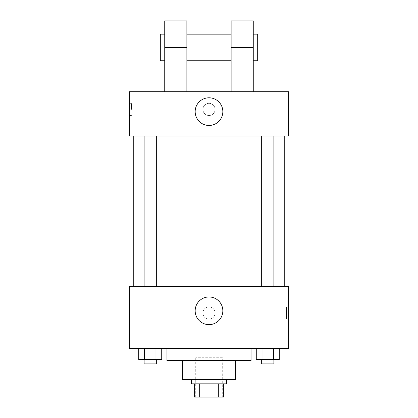 <?xml version="1.0" encoding="UTF-8"?>
<svg xmlns="http://www.w3.org/2000/svg" width="418" height="418" viewBox="0 0 418 418"><rect width="100%" height="100%" fill="white"/><g stroke="black" fill="none" stroke-linecap="round" stroke-linejoin="round"><path stroke-width="0.31" stroke-dasharray="2.09 1.57" d="M222.277 357.265L195.723 357.265L222.277 357.265L222.277 397.1L195.723 397.1L222.277 397.1M199.684 397.1L194.616 397.1L194.616 383.823L199.684 383.823L199.684 397.1L223.384 397.1M218.316 383.823L199.684 383.823L218.316 383.823L218.316 397.1M199.684 383.823L194.616 383.823M191.298 383.823L226.702 383.823M182.447 379.398L235.553 379.398M166.954 360.588L251.046 360.588M209 348.413L166.954 348.413L209 348.413M138.724 348.413L138.724 359.48L144.476 359.48L138.724 359.48L144.476 359.48L144.476 348.413L155.971 348.413L138.724 348.413L161.724 348.413L144.476 348.413L144.476 359.48L161.724 359.48L155.971 359.48L161.724 359.48L161.724 348.413L155.971 348.413L161.724 348.413L155.971 348.413L155.971 359.48L144.476 359.48L155.971 359.48L155.971 348.413L161.724 348.413L144.476 348.413L161.724 348.413M129.334 348.413L288.666 348.413L288.666 286.455L129.334 286.455L129.334 348.413M256.276 348.413L256.276 359.48L262.029 359.48L256.276 359.48L262.029 359.48L262.029 348.413L273.524 348.413L256.276 348.413L279.276 348.413L262.029 348.413L262.029 359.48L279.276 359.48L273.524 359.48L279.276 359.48L279.276 348.413L273.524 348.413L279.276 348.413L273.524 348.413L273.524 359.48L262.029 359.48L273.524 359.48L273.524 348.413L279.276 348.413L262.029 348.413L279.276 348.413M215.087 313.009A6.087 6.087 0 0 0 205.959 307.737A6.087 6.087 0 0 0 205.959 318.281A6.087 6.087 0 0 0 215.087 313.009A6.087 6.087 0 0 0 205.959 307.737A6.087 6.087 0 0 0 205.959 318.281A6.087 6.087 0 0 0 215.087 313.009M284.24 286.455L133.76 286.455L284.24 286.455M156.332 286.455L144.116 286.455L156.332 286.455L144.116 286.455L156.332 286.455L156.332 135.975L144.116 135.975L156.332 135.975M273.884 286.455L261.668 286.455L273.884 286.455L261.668 286.455L273.884 286.455L273.884 135.975L261.668 135.975L273.884 135.975M129.334 319.096L129.34 306.922L129.334 319.096M288.666 306.922L288.666 319.096L288.666 306.922L286.435 306.922L286.435 319.096L286.435 306.922M222.831 310.793A13.831 13.831 0 0 1 202.082 322.774A13.831 13.831 0 0 1 202.082 298.818A13.831 13.831 0 0 1 222.831 310.793M284.24 135.975L133.76 135.975L284.24 135.975M129.334 135.975L288.666 135.975L288.666 91.714L129.334 91.714L129.334 135.975L288.666 135.975M273.884 359.48L261.668 359.48L273.884 359.48L261.668 359.48L273.884 359.48L273.884 363.906L261.668 363.906L273.884 363.906L261.668 363.906L261.668 359.48M156.332 359.48L144.116 359.48L156.332 359.48L144.116 359.48L156.332 359.48L156.332 363.906L144.116 363.906L156.332 363.906L144.116 363.906L144.116 359.48M273.524 348.413L273.524 359.48M262.029 348.413L262.029 359.48M155.971 348.413L155.971 359.48M144.476 348.413L144.476 359.48M288.66 109.417L288.66 103.33L288.666 109.417M195.169 111.632A13.831 13.831 0 0 0 215.918 123.608A13.831 13.831 0 0 0 215.918 99.651A13.831 13.831 0 0 0 195.169 111.632M129.334 109.417L129.334 115.504L129.334 109.417M131.565 109.417L131.565 103.33L131.565 109.417M209 103.33A6.087 6.087 0 0 0 203.728 112.463A6.087 6.087 0 0 0 214.272 112.463A6.087 6.087 0 0 0 209 103.33A6.087 6.087 0 0 1 214.272 112.463A6.087 6.087 0 0 1 203.728 112.463A6.087 6.087 0 0 1 209 103.33M231.128 91.714L253.261 91.714L231.128 91.714L231.128 20.9M164.739 91.714L186.872 91.714L164.739 91.714L164.739 47.453L186.872 47.453L186.872 91.714M231.128 34.177L231.128 60.735L231.128 34.177M186.872 34.177L186.872 60.735L186.872 34.177M186.872 20.9L186.872 47.453M253.261 34.177L253.261 60.735L253.261 34.177M253.261 20.9L253.261 91.714M257.687 34.177L257.687 60.735M164.739 60.735L164.739 34.177L164.739 60.735M164.739 20.9L164.739 47.453M160.313 60.735L160.313 34.177M231.128 47.453L253.261 47.453M195.723 397.1L195.723 357.265M286.435 319.096L288.666 319.096M144.116 135.975L144.116 286.455M261.668 135.975L261.668 286.455M129.334 115.504L131.565 115.504M129.334 103.33L131.565 103.33"/><path stroke-width="0.63" d="M218.316 383.823L218.316 397.1L194.616 397.1L194.616 383.823M218.316 397.1L223.384 397.1L223.384 383.823L223.384 397.1M226.702 379.398L226.702 383.823L191.298 383.823L191.298 379.398M199.684 383.823L199.684 397.1M235.553 360.588L235.553 379.398L182.447 379.398L182.447 360.588M251.046 348.413L251.046 360.588L166.954 360.588L166.954 348.413M288.666 348.413L129.334 348.413L129.334 286.455L288.666 286.455L288.666 348.413M222.831 310.793A13.831 13.831 0 0 1 202.082 322.774A13.831 13.831 0 0 1 202.082 298.818A13.831 13.831 0 0 1 222.831 310.793M284.24 135.975L284.24 286.455M261.668 286.455L261.668 135.975M156.332 135.975L156.332 286.455M288.666 135.975L129.334 135.975L129.334 91.714L288.666 91.714L288.666 135.975L129.334 135.975M279.276 348.413L279.276 359.48L256.276 359.48L256.276 348.413M273.524 348.413L273.524 359.48M262.029 348.413L262.029 359.48M273.884 359.48L273.884 363.906L261.668 363.906L261.668 359.48M161.724 348.413L161.724 359.48L138.724 359.48L138.724 348.413M155.971 348.413L155.971 359.48M144.476 348.413L144.476 359.48M156.332 359.48L156.332 363.906L144.116 363.906L144.116 359.48M195.169 111.632A13.831 13.831 0 0 1 215.918 99.651A13.831 13.831 0 0 1 215.918 123.608A13.831 13.831 0 0 1 195.169 111.632M231.128 91.714L231.128 47.453L253.261 47.453L253.261 20.9L231.128 20.9L231.128 47.453M231.128 34.177L186.872 34.177M164.739 91.714L164.739 47.453L186.872 47.453L186.872 91.714M186.872 47.453L186.872 20.9L164.739 20.9L164.739 47.453M253.261 91.714L253.261 47.453M253.261 60.735L257.687 60.735L257.687 34.177L253.261 34.177M164.739 34.177L160.313 34.177L160.313 60.735L164.739 60.735M133.76 135.975L133.76 286.455M273.884 286.455L273.884 135.975M144.116 135.975L144.116 286.455M231.128 60.735L186.872 60.735"/></g></svg>
